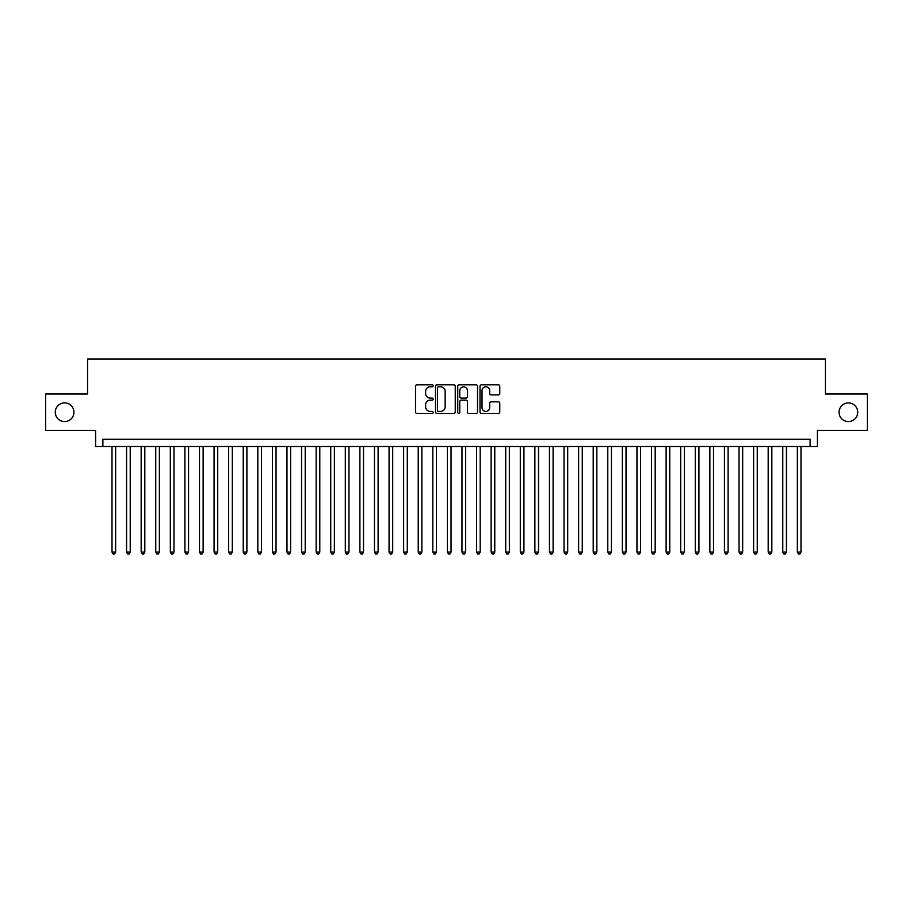 <?xml version="1.0" encoding="UTF-8"?>
<svg xmlns="http://www.w3.org/2000/svg" width="913" height="913" viewBox="0 0 913 913"><rect width="100%" height="100%" fill="white"/><g stroke="black" fill="none" stroke-linecap="round" stroke-linejoin="round"><path stroke-width="1.37" d="M433.173 385.811A1.004 1.004 0 0 0 432.169 384.807L416.956 384.807A1.427 1.427 0 0 0 415.529 386.233L415.529 412.003A1.427 1.427 0 0 0 416.956 413.429L432.169 413.429A1.004 1.004 0 0 0 433.173 412.436A1.004 1.004 0 0 0 432.169 411.432L430.194 411.432A4.576 4.576 0 0 1 425.618 406.844L425.618 404.699A4.576 4.576 0 0 1 430.194 400.122L432.169 400.122A1.004 1.004 0 0 0 433.173 399.118A1.004 1.004 0 0 0 432.169 398.114L430.194 398.114A4.576 4.576 0 0 1 425.618 393.537L425.618 391.392A4.576 4.576 0 0 1 430.194 386.815L432.169 386.815A1.004 1.004 0 0 0 433.173 385.811M839.058 412.242A9.335 9.335 0 0 0 848.394 421.578A9.335 9.335 0 0 0 857.729 412.242A9.335 9.335 0 0 0 848.394 402.907A9.335 9.335 0 0 0 839.058 412.242M55.271 412.242A9.335 9.335 0 0 0 64.606 421.578A9.335 9.335 0 0 0 73.942 412.242A9.335 9.335 0 0 0 64.606 402.907A9.335 9.335 0 0 0 55.271 412.242M498.327 394.895A1.427 1.427 0 0 0 499.765 393.469L499.765 386.233A1.427 1.427 0 0 0 498.327 384.807L481.436 384.807A1.427 1.427 0 0 0 480.01 386.233L480.01 412.003A1.427 1.427 0 0 0 481.436 413.429L498.327 413.429A1.427 1.427 0 0 0 499.765 412.003L499.765 403.272A1.427 1.427 0 0 0 498.327 401.834L491.103 401.834A1.427 1.427 0 0 0 489.676 403.272L489.676 407.597A3.823 3.823 0 0 1 485.842 411.432A3.823 3.823 0 0 1 482.018 407.597L482.018 390.638A3.823 3.823 0 0 1 485.842 386.815A3.823 3.823 0 0 1 489.676 390.638L489.676 393.469A1.427 1.427 0 0 0 491.103 394.895L498.327 394.895M810.116 446.514L817.409 446.514L817.409 430.468L867.35 430.468L867.35 394.017L825.432 394.017L825.432 359.014L87.568 359.014L87.568 394.017L45.65 394.017L45.65 430.468L95.591 430.468L95.591 446.514L810.116 446.514L810.116 439.221L102.884 439.221L102.884 446.514M455.245 386.233A1.427 1.427 0 0 0 453.818 384.807L436.928 384.807A1.427 1.427 0 0 0 435.49 386.233L435.49 412.003A1.427 1.427 0 0 0 436.928 413.429L453.818 413.429A1.427 1.427 0 0 0 455.245 412.003L455.245 386.233M459.182 384.807L476.072 384.807A1.427 1.427 0 0 1 477.51 386.233L477.51 412.003A1.427 1.427 0 0 1 476.072 413.429L468.848 413.429A1.427 1.427 0 0 1 467.41 412.003L467.41 401.549A1.427 1.427 0 0 0 465.984 400.122L461.191 400.122A1.427 1.427 0 0 0 459.753 401.549L459.753 412.436A1.004 1.004 0 0 1 458.76 413.429A1.004 1.004 0 0 1 457.755 412.436L457.755 386.233A1.427 1.427 0 0 1 459.182 384.807M438.502 386.815A1.004 1.004 0 0 0 437.498 387.808L437.498 410.428A1.004 1.004 0 0 0 438.502 411.432L440.58 411.432A4.576 4.576 0 0 0 445.156 406.844L445.156 391.392A4.576 4.576 0 0 0 440.58 386.815L438.502 386.815M467.41 390.707A3.823 3.823 0 0 0 463.587 386.884A3.823 3.823 0 0 0 459.753 390.707L459.753 396.687A1.427 1.427 0 0 0 461.191 398.114L465.984 398.114A1.427 1.427 0 0 0 467.41 396.687L467.41 390.707M112.002 446.514L112.002 552.091L115.643 552.091L115.643 446.514M115.643 552.091L114.547 553.986L113.086 553.986L112.002 552.091M126.576 446.514L126.576 552.091L130.228 552.091L130.228 446.514M130.228 552.091L129.132 553.986L127.672 553.986L126.576 552.091M141.161 446.514L141.161 552.091L144.813 552.091L144.813 446.514M144.813 552.091L143.718 553.986L142.257 553.986L141.161 552.091M155.746 446.514L155.746 552.091L159.387 552.091L159.387 446.514M159.387 552.091L158.291 553.986L156.842 553.986L155.746 552.091M170.332 446.514L170.332 552.091L173.972 552.091L173.972 446.514M173.972 552.091L172.877 553.986L171.416 553.986L170.332 552.091M184.905 446.514L184.905 552.091L188.557 552.091L188.557 446.514M188.557 552.091L187.462 553.986L186.001 553.986L184.905 552.091M199.491 446.514L199.491 552.091L203.131 552.091L203.131 446.514M203.131 552.091L202.047 553.986L200.586 553.986L199.491 552.091M214.076 446.514L214.076 552.091L217.716 552.091L217.716 446.514M217.716 552.091L216.621 553.986L215.171 553.986L214.076 552.091M228.649 446.514L228.649 552.091L232.301 552.091L232.301 446.514M232.301 552.091L231.206 553.986L229.745 553.986L228.649 552.091M243.235 446.514L243.235 552.091L246.887 552.091L246.887 446.514M246.887 552.091L245.791 553.986L244.33 553.986L243.235 552.091M257.82 446.514L257.82 552.091L261.46 552.091L261.46 446.514M261.46 552.091L260.376 553.986L258.915 553.986L257.82 552.091M272.405 446.514L272.405 552.091L276.046 552.091L276.046 446.514M276.046 552.091L274.95 553.986L273.501 553.986L272.405 552.091M286.979 446.514L286.979 552.091L290.631 552.091L290.631 446.514M290.631 552.091L289.535 553.986L288.074 553.986L286.979 552.091M301.564 446.514L301.564 552.091L305.216 552.091L305.216 446.514M305.216 552.091L304.12 553.986L302.66 553.986L301.564 552.091M316.149 446.514L316.149 552.091L319.79 552.091L319.79 446.514M319.79 552.091L318.694 553.986L317.245 553.986L316.149 552.091M330.734 446.514L330.734 552.091L334.375 552.091L334.375 446.514M334.375 552.091L333.279 553.986L331.818 553.986L330.734 552.091M345.308 446.514L345.308 552.091L348.96 552.091L348.96 446.514M348.96 552.091L347.864 553.986L346.404 553.986L345.308 552.091M359.893 446.514L359.893 552.091L363.534 552.091L363.534 446.514M363.534 552.091L362.45 553.986L360.989 553.986L359.893 552.091M374.478 446.514L374.478 552.091L378.119 552.091L378.119 446.514M378.119 552.091L377.023 553.986L375.574 553.986L374.478 552.091M389.064 446.514L389.064 552.091L392.704 552.091L392.704 446.514M392.704 552.091L391.609 553.986L390.148 553.986L389.064 552.091M403.637 446.514L403.637 552.091L407.289 552.091L407.289 446.514M407.289 552.091L406.194 553.986L404.733 553.986L403.637 552.091M418.222 446.514L418.222 552.091L421.863 552.091L421.863 446.514M421.863 552.091L420.779 553.986L419.318 553.986L418.222 552.091M432.808 446.514L432.808 552.091L436.448 552.091L436.448 446.514M436.448 552.091L435.353 553.986L433.903 553.986L432.808 552.091M447.381 446.514L447.381 552.091L451.033 552.091L451.033 446.514M451.033 552.091L449.938 553.986L448.477 553.986L447.381 552.091M461.967 446.514L461.967 552.091L465.619 552.091L465.619 446.514M465.619 552.091L464.523 553.986L463.062 553.986L461.967 552.091M476.552 446.514L476.552 552.091L480.192 552.091L480.192 446.514M480.192 552.091L479.097 553.986L477.647 553.986L476.552 552.091M491.137 446.514L491.137 552.091L494.778 552.091L494.778 446.514M494.778 552.091L493.682 553.986L492.221 553.986L491.137 552.091M505.711 446.514L505.711 552.091L509.363 552.091L509.363 446.514M509.363 552.091L508.267 553.986L506.806 553.986L505.711 552.091M520.296 446.514L520.296 552.091L523.936 552.091L523.936 446.514M523.936 552.091L522.852 553.986L521.391 553.986L520.296 552.091M534.881 446.514L534.881 552.091L538.522 552.091L538.522 446.514M538.522 552.091L537.426 553.986L535.977 553.986L534.881 552.091M549.466 446.514L549.466 552.091L553.107 552.091L553.107 446.514M553.107 552.091L552.011 553.986L550.55 553.986L549.466 552.091M564.04 446.514L564.04 552.091L567.692 552.091L567.692 446.514M567.692 552.091L566.596 553.986L565.136 553.986L564.04 552.091M578.625 446.514L578.625 552.091L582.266 552.091L582.266 446.514M582.266 552.091L581.182 553.986L579.721 553.986L578.625 552.091M593.21 446.514L593.21 552.091L596.851 552.091L596.851 446.514M596.851 552.091L595.755 553.986L594.306 553.986L593.21 552.091M607.784 446.514L607.784 552.091L611.436 552.091L611.436 446.514M611.436 552.091L610.341 553.986L608.88 553.986L607.784 552.091M622.369 446.514L622.369 552.091L626.021 552.091L626.021 446.514M626.021 552.091L624.926 553.986L623.465 553.986L622.369 552.091M636.954 446.514L636.954 552.091L640.595 552.091L640.595 446.514M640.595 552.091L639.499 553.986L638.05 553.986L636.954 552.091M651.54 446.514L651.54 552.091L655.18 552.091L655.18 446.514M655.18 552.091L654.085 553.986L652.624 553.986L651.54 552.091M666.113 446.514L666.113 552.091L669.765 552.091L669.765 446.514M669.765 552.091L668.67 553.986L667.209 553.986L666.113 552.091M680.699 446.514L680.699 552.091L684.351 552.091L684.351 446.514M684.351 552.091L683.255 553.986L681.794 553.986L680.699 552.091M695.284 446.514L695.284 552.091L698.924 552.091L698.924 446.514M698.924 552.091L697.829 553.986L696.379 553.986L695.284 552.091M709.869 446.514L709.869 552.091L713.51 552.091L713.51 446.514M713.51 552.091L712.414 553.986L710.953 553.986L709.869 552.091M724.443 446.514L724.443 552.091L728.095 552.091L728.095 446.514M728.095 552.091L726.999 553.986L725.538 553.986L724.443 552.091M739.028 446.514L739.028 552.091L742.668 552.091L742.668 446.514M742.668 552.091L741.584 553.986L740.123 553.986L739.028 552.091M753.613 446.514L753.613 552.091L757.254 552.091L757.254 446.514M757.254 552.091L756.158 553.986L754.709 553.986L753.613 552.091M768.187 446.514L768.187 552.091L771.839 552.091L771.839 446.514M771.839 552.091L770.743 553.986L769.282 553.986L768.187 552.091M782.772 446.514L782.772 552.091L786.424 552.091L786.424 446.514M786.424 552.091L785.328 553.986L783.868 553.986L782.772 552.091M797.357 446.514L797.357 552.091L800.998 552.091L800.998 446.514M800.998 552.091L799.914 553.986L798.453 553.986L797.357 552.091"/></g></svg>

